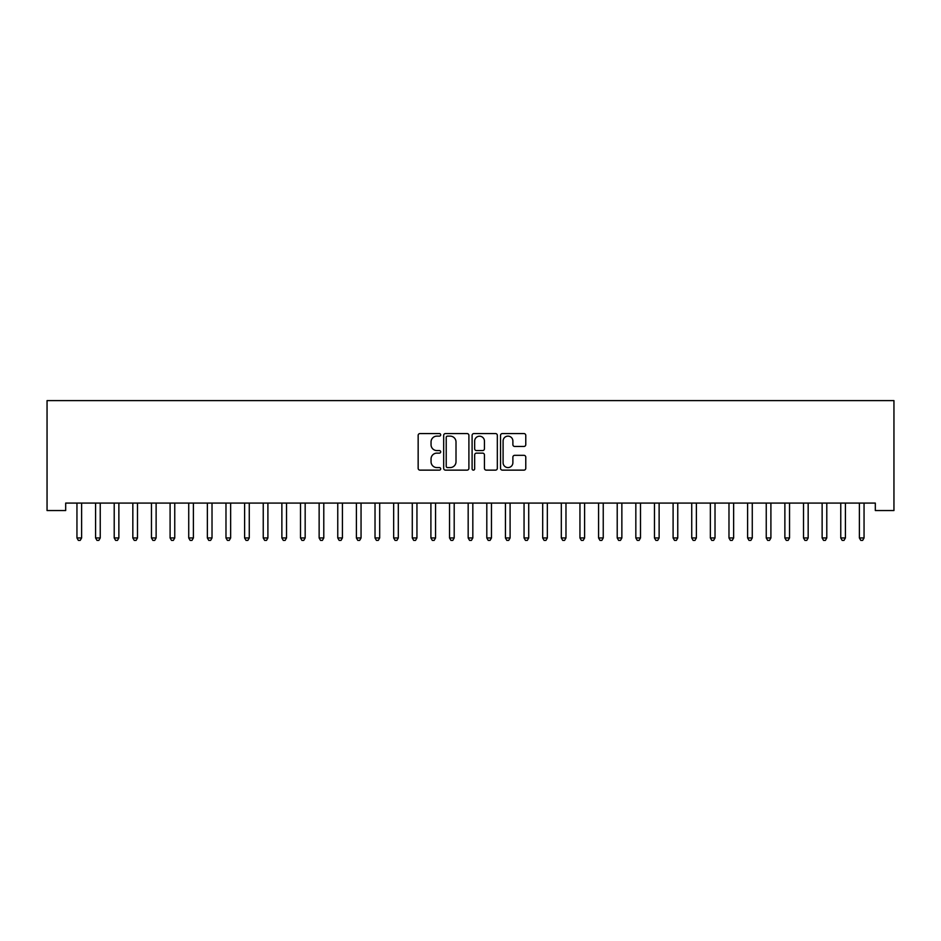 <?xml version="1.0" encoding="UTF-8"?>
<svg xmlns="http://www.w3.org/2000/svg" width="941" height="941" viewBox="0 0 941 941"><rect width="100%" height="100%" fill="white"/><g stroke="black" fill="none" stroke-linecap="round" stroke-linejoin="round"><path stroke-width="1.41" d="M440.694 434.848A1.282 1.282 0 0 0 439.412 433.566L419.98 433.566A1.823 1.823 0 0 0 418.157 435.389L418.157 468.312A1.823 1.823 0 0 0 419.98 470.135L439.412 470.135A1.282 1.282 0 0 0 440.694 468.853A1.282 1.282 0 0 0 439.412 467.583L436.895 467.583A5.846 5.846 0 0 1 431.049 461.725L431.049 458.985A5.846 5.846 0 0 1 436.895 453.127L439.412 453.127A1.282 1.282 0 0 0 440.694 451.856A1.282 1.282 0 0 0 439.412 450.574L436.895 450.574A5.846 5.846 0 0 1 431.049 444.717L431.049 441.976A5.846 5.846 0 0 1 436.895 436.13L439.412 436.13A1.282 1.282 0 0 0 440.694 434.848M523.937 446.457A1.823 1.823 0 0 0 525.772 444.634L525.772 435.389A1.823 1.823 0 0 0 523.937 433.566L502.365 433.566A1.823 1.823 0 0 0 500.53 435.389L500.53 468.312A1.823 1.823 0 0 0 502.365 470.135L523.937 470.135A1.823 1.823 0 0 0 525.772 468.312L525.772 457.15A1.823 1.823 0 0 0 523.937 455.326L514.703 455.326A1.823 1.823 0 0 0 512.88 457.15L512.88 462.69A4.893 4.893 0 0 1 507.987 467.583A4.893 4.893 0 0 1 503.094 462.69L503.094 441.011A4.893 4.893 0 0 1 507.987 436.13A4.893 4.893 0 0 1 512.88 441.011L512.88 444.634A1.823 1.823 0 0 0 514.703 446.457L523.937 446.457M875.318 503.082L65.682 503.082L65.682 510.54L47.05 510.54L47.05 400.619L893.95 400.619L893.95 510.54L875.318 510.54L875.318 503.082M468.9 435.389A1.823 1.823 0 0 0 467.077 433.566L445.493 433.566A1.823 1.823 0 0 0 443.67 435.389L443.67 468.312A1.823 1.823 0 0 0 445.493 470.135L467.077 470.135A1.823 1.823 0 0 0 468.9 468.312L468.9 435.389M473.923 433.566L495.507 433.566A1.823 1.823 0 0 1 497.33 435.389L497.33 468.312A1.823 1.823 0 0 1 495.507 470.135L486.274 470.135A1.823 1.823 0 0 1 484.439 468.312L484.439 454.962A1.823 1.823 0 0 0 482.615 453.127L476.487 453.127A1.823 1.823 0 0 0 474.664 454.962L474.664 468.853A1.282 1.282 0 0 1 473.382 470.135A1.282 1.282 0 0 1 472.1 468.853L472.1 435.389A1.823 1.823 0 0 1 473.923 433.566M447.504 436.13A1.282 1.282 0 0 0 446.222 437.4L446.222 466.301A1.282 1.282 0 0 0 447.504 467.583L450.151 467.583A5.846 5.846 0 0 0 456.009 461.725L456.009 441.976A5.846 5.846 0 0 0 450.151 436.13L447.504 436.13M484.439 441.106A4.893 4.893 0 0 0 479.557 436.212A4.893 4.893 0 0 0 474.664 441.106L474.664 448.739A1.823 1.823 0 0 0 476.487 450.574L482.615 450.574A1.823 1.823 0 0 0 484.439 448.739L484.439 441.106M76.703 503.082L76.821 503.353A1.858 1.858 0 0 1 76.95 504.047L76.95 537.958L81.608 537.958L81.608 504.047A1.858 1.858 0 0 1 81.738 503.353L81.855 503.082M81.608 537.958L80.208 540.381L78.35 540.381L76.95 537.958M95.335 503.082L95.441 503.353A1.858 1.858 0 0 1 95.582 504.047L95.582 537.958L100.24 537.958L100.24 504.047A1.858 1.858 0 0 1 100.369 503.353L100.487 503.082M100.24 537.958L98.84 540.381L96.982 540.381L95.582 537.958M113.967 503.082L114.073 503.353A1.858 1.858 0 0 1 114.214 504.047L114.214 537.958L118.872 537.958L118.872 504.047A1.858 1.858 0 0 1 119.001 503.353L119.107 503.082M118.872 537.958L117.472 540.381L115.602 540.381L114.214 537.958M132.599 503.082L132.705 503.353A1.858 1.858 0 0 1 132.834 504.047L132.834 537.958L137.492 537.958L137.492 504.047A1.858 1.858 0 0 1 137.633 503.353L137.739 503.082M137.492 537.958L136.104 540.381L134.234 540.381L132.834 537.958M151.219 503.082L151.336 503.353A1.858 1.858 0 0 1 151.466 504.047L151.466 537.958L156.124 537.958L156.124 504.047A1.858 1.858 0 0 1 156.265 503.353L156.371 503.082M156.124 537.958L154.724 540.381L152.865 540.381L151.466 537.958M169.851 503.082L169.968 503.353A1.858 1.858 0 0 1 170.098 504.047L170.098 537.958L174.755 537.958L174.755 504.047A1.858 1.858 0 0 1 174.885 503.353L175.002 503.082M174.755 537.958L173.356 540.381L171.497 540.381L170.098 537.958M188.482 503.082L188.588 503.353A1.858 1.858 0 0 1 188.729 504.047L188.729 537.958L193.387 537.958L193.387 504.047A1.858 1.858 0 0 1 193.517 503.353L193.634 503.082M193.387 537.958L191.988 540.381L190.129 540.381L188.729 537.958M207.114 503.082L207.22 503.353A1.858 1.858 0 0 1 207.361 504.047L207.361 537.958L212.019 537.958L212.019 504.047A1.858 1.858 0 0 1 212.148 503.353L212.254 503.082M212.019 537.958L210.619 540.381L208.749 540.381L207.361 537.958M225.746 503.082L225.852 503.353A1.858 1.858 0 0 1 225.981 504.047L225.981 537.958L230.639 537.958L230.639 504.047A1.858 1.858 0 0 1 230.78 503.353L230.886 503.082M230.639 537.958L229.251 540.381L227.381 540.381L225.981 537.958M244.378 503.082L244.484 503.353A1.858 1.858 0 0 1 244.613 504.047L244.613 537.958L249.271 537.958L249.271 504.047A1.858 1.858 0 0 1 249.412 503.353L249.518 503.082M249.271 537.958L247.871 540.381L246.013 540.381L244.613 537.958M262.998 503.082L263.115 503.353A1.858 1.858 0 0 1 263.245 504.047L263.245 537.958L267.903 537.958L267.903 504.047A1.858 1.858 0 0 1 268.044 503.353L268.15 503.082M267.903 537.958L266.503 540.381L264.644 540.381L263.245 537.958M281.63 503.082L281.735 503.353A1.858 1.858 0 0 1 281.877 504.047L281.877 537.958L286.534 537.958L286.534 504.047A1.858 1.858 0 0 1 286.664 503.353L286.782 503.082M286.534 537.958L285.135 540.381L283.276 540.381L281.877 537.958M300.261 503.082L300.367 503.353A1.858 1.858 0 0 1 300.508 504.047L300.508 537.958L305.166 537.958L305.166 504.047A1.858 1.858 0 0 1 305.296 503.353L305.402 503.082M305.166 537.958L303.767 540.381L301.908 540.381L300.508 537.958M318.893 503.082L318.999 503.353A1.858 1.858 0 0 1 319.14 504.047L319.14 537.958L323.786 537.958L323.786 504.047A1.858 1.858 0 0 1 323.927 503.353L324.033 503.082M323.786 537.958L322.398 540.381L320.528 540.381L319.14 537.958M337.525 503.082L337.631 503.353A1.858 1.858 0 0 1 337.76 504.047L337.76 537.958L342.418 537.958L342.418 504.047A1.858 1.858 0 0 1 342.559 503.353L342.665 503.082M342.418 537.958L341.03 540.381L339.16 540.381L337.76 537.958M356.145 503.082L356.263 503.353A1.858 1.858 0 0 1 356.392 504.047L356.392 537.958L361.05 537.958L361.05 504.047A1.858 1.858 0 0 1 361.191 503.353L361.297 503.082M361.05 537.958L359.65 540.381L357.792 540.381L356.392 537.958M374.777 503.082L374.894 503.353A1.858 1.858 0 0 1 375.024 504.047L375.024 537.958L379.682 537.958L379.682 504.047A1.858 1.858 0 0 1 379.811 503.353L379.929 503.082M379.682 537.958L378.282 540.381L376.424 540.381L375.024 537.958M393.409 503.082L393.514 503.353A1.858 1.858 0 0 1 393.656 504.047L393.656 537.958L398.314 537.958L398.314 504.047A1.858 1.858 0 0 1 398.443 503.353L398.561 503.082M398.314 537.958L396.914 540.381L395.055 540.381L393.656 537.958M412.04 503.082L412.146 503.353A1.858 1.858 0 0 1 412.287 504.047L412.287 537.958L416.945 537.958L416.945 504.047A1.858 1.858 0 0 1 417.075 503.353L417.181 503.082M416.945 537.958L415.546 540.381L413.675 540.381L412.287 537.958M430.672 503.082L430.778 503.353A1.858 1.858 0 0 1 430.907 504.047L430.907 537.958L435.565 537.958L435.565 504.047A1.858 1.858 0 0 1 435.707 503.353L435.812 503.082M435.565 537.958L434.177 540.381L432.307 540.381L430.907 537.958M449.292 503.082L449.41 503.353A1.858 1.858 0 0 1 449.539 504.047L449.539 537.958L454.197 537.958L454.197 504.047A1.858 1.858 0 0 1 454.338 503.353L454.444 503.082M454.197 537.958L452.797 540.381L450.939 540.381L449.539 537.958M467.924 503.082L468.042 503.353A1.858 1.858 0 0 1 468.171 504.047L468.171 537.958L472.829 537.958L472.829 504.047A1.858 1.858 0 0 1 472.958 503.353L473.076 503.082M472.829 537.958L471.429 540.381L469.571 540.381L468.171 537.958M486.556 503.082L486.662 503.353A1.858 1.858 0 0 1 486.803 504.047L486.803 537.958L491.461 537.958L491.461 504.047A1.858 1.858 0 0 1 491.59 503.353L491.708 503.082M491.461 537.958L490.061 540.381L488.203 540.381L486.803 537.958M505.188 503.082L505.293 503.353A1.858 1.858 0 0 1 505.435 504.047L505.435 537.958L510.093 537.958L510.093 504.047A1.858 1.858 0 0 1 510.222 503.353L510.328 503.082M510.093 537.958L508.693 540.381L506.823 540.381L505.435 537.958M523.819 503.082L523.925 503.353A1.858 1.858 0 0 1 524.055 504.047L524.055 537.958L528.713 537.958L528.713 504.047A1.858 1.858 0 0 1 528.854 503.353L528.96 503.082M528.713 537.958L527.325 540.381L525.454 540.381L524.055 537.958M542.439 503.082L542.557 503.353A1.858 1.858 0 0 1 542.686 504.047L542.686 537.958L547.344 537.958L547.344 504.047A1.858 1.858 0 0 1 547.486 503.353L547.591 503.082M547.344 537.958L545.945 540.381L544.086 540.381L542.686 537.958M561.071 503.082L561.189 503.353A1.858 1.858 0 0 1 561.318 504.047L561.318 537.958L565.976 537.958L565.976 504.047A1.858 1.858 0 0 1 566.106 503.353L566.223 503.082M565.976 537.958L564.576 540.381L562.718 540.381L561.318 537.958M579.703 503.082L579.809 503.353A1.858 1.858 0 0 1 579.95 504.047L579.95 537.958L584.608 537.958L584.608 504.047A1.858 1.858 0 0 1 584.737 503.353L584.855 503.082M584.608 537.958L583.208 540.381L581.35 540.381L579.95 537.958M598.335 503.082L598.441 503.353A1.858 1.858 0 0 1 598.582 504.047L598.582 537.958L603.24 537.958L603.24 504.047A1.858 1.858 0 0 1 603.369 503.353L603.475 503.082M603.24 537.958L601.84 540.381L599.97 540.381L598.582 537.958M616.967 503.082L617.073 503.353A1.858 1.858 0 0 1 617.214 504.047L617.214 537.958L621.86 537.958L621.86 504.047A1.858 1.858 0 0 1 622.001 503.353L622.107 503.082M621.86 537.958L620.472 540.381L618.602 540.381L617.214 537.958M635.598 503.082L635.704 503.353A1.858 1.858 0 0 1 635.834 504.047L635.834 537.958L640.492 537.958L640.492 504.047A1.858 1.858 0 0 1 640.633 503.353L640.739 503.082M640.492 537.958L639.092 540.381L637.233 540.381L635.834 537.958M654.218 503.082L654.336 503.353A1.858 1.858 0 0 1 654.466 504.047L654.466 537.958L659.123 537.958L659.123 504.047A1.858 1.858 0 0 1 659.265 503.353L659.37 503.082M659.123 537.958L657.724 540.381L655.865 540.381L654.466 537.958M672.85 503.082L672.956 503.353A1.858 1.858 0 0 1 673.097 504.047L673.097 537.958L677.755 537.958L677.755 504.047A1.858 1.858 0 0 1 677.885 503.353L678.002 503.082M677.755 537.958L676.356 540.381L674.497 540.381L673.097 537.958M691.482 503.082L691.588 503.353A1.858 1.858 0 0 1 691.729 504.047L691.729 537.958L696.387 537.958L696.387 504.047A1.858 1.858 0 0 1 696.516 503.353L696.622 503.082M696.387 537.958L694.987 540.381L693.129 540.381L691.729 537.958M710.114 503.082L710.22 503.353A1.858 1.858 0 0 1 710.361 504.047L710.361 537.958L715.019 537.958L715.019 504.047A1.858 1.858 0 0 1 715.148 503.353L715.254 503.082M715.019 537.958L713.619 540.381L711.749 540.381L710.361 537.958M728.746 503.082L728.852 503.353A1.858 1.858 0 0 1 728.981 504.047L728.981 537.958L733.639 537.958L733.639 504.047A1.858 1.858 0 0 1 733.78 503.353L733.886 503.082M733.639 537.958L732.251 540.381L730.381 540.381L728.981 537.958M747.366 503.082L747.483 503.353A1.858 1.858 0 0 1 747.613 504.047L747.613 537.958L752.271 537.958L752.271 504.047A1.858 1.858 0 0 1 752.412 503.353L752.518 503.082M752.271 537.958L750.871 540.381L749.012 540.381L747.613 537.958M765.998 503.082L766.115 503.353A1.858 1.858 0 0 1 766.245 504.047L766.245 537.958L770.902 537.958L770.902 504.047A1.858 1.858 0 0 1 771.032 503.353L771.149 503.082M770.902 537.958L769.503 540.381L767.644 540.381L766.245 537.958M784.629 503.082L784.735 503.353A1.858 1.858 0 0 1 784.876 504.047L784.876 537.958L789.534 537.958L789.534 504.047A1.858 1.858 0 0 1 789.664 503.353L789.781 503.082M789.534 537.958L788.135 540.381L786.276 540.381L784.876 537.958M803.261 503.082L803.367 503.353A1.858 1.858 0 0 1 803.508 504.047L803.508 537.958L808.166 537.958L808.166 504.047A1.858 1.858 0 0 1 808.295 503.353L808.401 503.082M808.166 537.958L806.766 540.381L804.896 540.381L803.508 537.958M821.893 503.082L821.999 503.353A1.858 1.858 0 0 1 822.128 504.047L822.128 537.958L826.786 537.958L826.786 504.047A1.858 1.858 0 0 1 826.927 503.353L827.033 503.082M826.786 537.958L825.398 540.381L823.528 540.381L822.128 537.958M840.513 503.082L840.631 503.353A1.858 1.858 0 0 1 840.76 504.047L840.76 537.958L845.418 537.958L845.418 504.047A1.858 1.858 0 0 1 845.559 503.353L845.665 503.082M845.418 537.958L844.018 540.381L842.16 540.381L840.76 537.958M859.145 503.082L859.262 503.353A1.858 1.858 0 0 1 859.392 504.047L859.392 537.958L864.05 537.958L864.05 504.047A1.858 1.858 0 0 1 864.179 503.353L864.297 503.082M864.05 537.958L862.65 540.381L860.792 540.381L859.392 537.958"/></g></svg>
